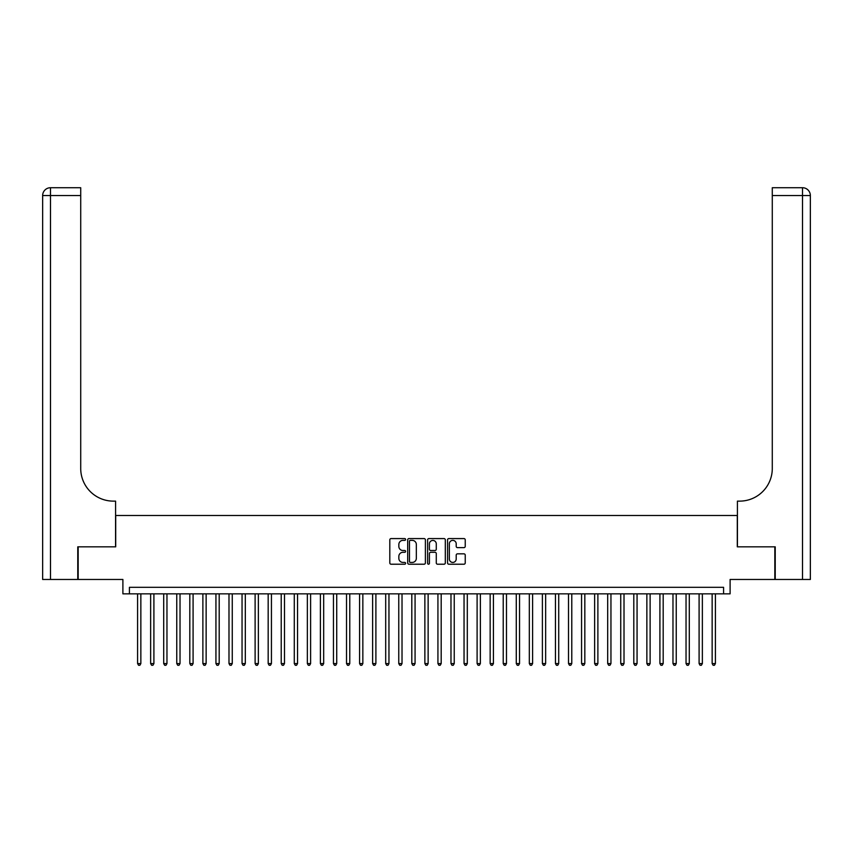 <?xml version="1.0" encoding="UTF-8"?>
<svg xmlns="http://www.w3.org/2000/svg" width="853" height="853" viewBox="0 0 853 853"><rect width="100%" height="100%" fill="white"/><g stroke="black" fill="none" stroke-linecap="round" stroke-linejoin="round"><path stroke-width="1.28" d="M405.612 539.48A0.896 0.896 0 0 0 404.706 538.584L391.09 538.584A1.279 1.279 0 0 0 389.81 539.864L389.81 562.937A1.279 1.279 0 0 0 391.09 564.217L404.706 564.217A0.896 0.896 0 0 0 405.612 563.321A0.896 0.896 0 0 0 404.706 562.426L402.947 562.426A4.105 4.105 0 0 1 398.841 558.32L398.841 556.401A4.105 4.105 0 0 1 402.947 552.296L404.706 552.296A0.896 0.896 0 0 0 405.612 551.401A0.896 0.896 0 0 0 404.706 550.505L402.947 550.505A4.105 4.105 0 0 1 398.841 546.4L398.841 544.481A4.105 4.105 0 0 1 402.947 540.375L404.706 540.375A0.896 0.896 0 0 0 405.612 539.48M463.957 547.626A1.279 1.279 0 0 0 465.237 546.336L465.237 539.864A1.279 1.279 0 0 0 463.957 538.584L448.838 538.584A1.279 1.279 0 0 0 447.548 539.864L447.548 562.937A1.279 1.279 0 0 0 448.838 564.217L463.957 564.217A1.279 1.279 0 0 0 465.237 562.937L465.237 555.122A1.279 1.279 0 0 0 463.957 553.842L457.485 553.842A1.279 1.279 0 0 0 456.206 555.122L456.206 558.992A3.433 3.433 0 0 1 452.772 562.426A3.433 3.433 0 0 1 449.35 558.992L449.35 543.809A3.433 3.433 0 0 1 452.772 540.375A3.433 3.433 0 0 1 456.206 543.809L456.206 546.336A1.279 1.279 0 0 0 457.485 547.626L463.957 547.626M723.579 593.848L730.104 593.848L730.104 579.475L774.833 579.475L774.833 546.837L737.291 546.837L737.291 515.489L115.709 515.489L115.709 546.837L78.167 546.837L78.167 579.475L122.896 579.475L122.896 593.848L723.579 593.848L723.579 587.312L129.421 587.312L129.421 593.848M425.38 539.864A1.279 1.279 0 0 0 424.101 538.584L408.971 538.584A1.279 1.279 0 0 0 407.691 539.864L407.691 562.937A1.279 1.279 0 0 0 408.971 564.217L424.101 564.217A1.279 1.279 0 0 0 425.38 562.937L425.38 539.864M428.899 538.584L444.029 538.584A1.279 1.279 0 0 1 445.309 539.864L445.309 562.937A1.279 1.279 0 0 1 444.029 564.217L437.557 564.217A1.279 1.279 0 0 1 436.278 562.937L436.278 553.586A1.279 1.279 0 0 0 434.987 552.296L430.701 552.296A1.279 1.279 0 0 0 429.411 553.586L429.411 563.321A0.896 0.896 0 0 1 428.515 564.217A0.896 0.896 0 0 1 427.62 563.321L427.62 539.864A1.279 1.279 0 0 1 428.899 538.584M410.378 540.375A0.896 0.896 0 0 0 409.483 541.282L409.483 561.53A0.896 0.896 0 0 0 410.378 562.426L412.244 562.426A4.105 4.105 0 0 0 416.339 558.32L416.339 544.481A4.105 4.105 0 0 0 412.244 540.375L410.378 540.375M436.278 543.873A3.433 3.433 0 0 0 432.844 540.439A3.433 3.433 0 0 0 429.411 543.873L429.411 549.225A1.279 1.279 0 0 0 430.701 550.505L434.987 550.505A1.279 1.279 0 0 0 436.278 549.225L436.278 543.873M137.589 593.848L137.589 663.57L140.852 663.57L140.852 593.848M140.852 663.57L139.871 665.276L138.559 665.276L137.589 663.57M77.772 546.837L115.581 546.837L115.581 501.127L113.364 501.127A32.649 32.649 0 0 1 80.715 468.478L80.715 195.561L50.487 195.561L50.487 579.475L77.772 579.475L77.772 546.837M50.487 579.475L42.65 579.475L42.65 195.561A7.837 7.837 0 0 1 50.487 187.724L80.715 187.724L80.715 195.561M113.364 501.127A32.649 32.649 0 0 1 80.715 468.478M50.487 187.724A7.837 7.837 0 0 0 42.65 195.561L50.487 195.561L50.487 187.724M802.513 579.475L802.513 195.561L810.35 195.561A7.837 7.837 0 0 0 802.513 187.724A7.837 7.837 0 0 1 810.35 195.561L810.35 579.475L775.228 579.475L775.228 546.837L737.418 546.837L737.418 501.127L739.636 501.127A32.649 32.649 0 0 0 772.285 468.478L772.285 187.724L802.513 187.724L772.285 187.724M739.636 501.127A32.649 32.649 0 0 0 772.285 468.478M150.64 593.848L150.64 663.57L153.903 663.57L153.903 593.848M153.903 663.57L152.932 665.276L151.621 665.276L150.64 663.57M163.701 593.848L163.701 663.57L166.964 663.57L166.964 593.848M166.964 663.57L165.983 665.276L164.682 665.276L163.701 663.57M176.763 593.848L176.763 663.57L180.026 663.57L180.026 593.848M180.026 663.57L179.045 665.276L177.744 665.276L176.763 663.57M189.814 593.848L189.814 663.57L193.087 663.57L193.087 593.848M193.087 663.57L192.106 665.276L190.795 665.276L189.814 663.57M202.875 593.848L202.875 663.57L206.138 663.57L206.138 593.848M206.138 663.57L205.157 665.276L203.856 665.276L202.875 663.57M215.937 593.848L215.937 663.57L219.2 663.57L219.2 593.848M219.2 663.57L218.219 665.276L216.918 665.276L215.937 663.57M228.988 593.848L228.988 663.57L232.261 663.57L232.261 593.848M232.261 663.57L231.28 665.276L229.969 665.276L228.988 663.57M242.049 593.848L242.049 663.57L245.312 663.57L245.312 593.848M245.312 663.57L244.331 665.276L243.03 665.276L242.049 663.57M255.111 593.848L255.111 663.57L258.374 663.57L258.374 593.848M258.374 663.57L257.393 665.276L256.092 665.276L255.111 663.57M268.173 593.848L268.173 663.57L271.435 663.57L271.435 593.848M271.435 663.57L270.454 665.276L269.143 665.276L268.173 663.57M281.223 593.848L281.223 663.57L284.486 663.57L284.486 593.848M284.486 663.57L283.516 665.276L282.204 665.276L281.223 663.57M294.285 593.848L294.285 663.57L297.548 663.57L297.548 593.848M297.548 663.57L296.567 665.276L295.266 665.276L294.285 663.57M307.347 593.848L307.347 663.57L310.609 663.57L310.609 593.848M310.609 663.57L309.628 665.276L308.317 665.276L307.347 663.57M320.397 593.848L320.397 663.57L323.671 663.57L323.671 593.848M323.671 663.57L322.69 665.276L321.378 665.276L320.397 663.57M333.459 593.848L333.459 663.57L336.722 663.57L336.722 593.848M336.722 663.57L335.741 665.276L334.44 665.276L333.459 663.57M346.521 593.848L346.521 663.57L349.783 663.57L349.783 593.848M349.783 663.57L348.802 665.276L347.502 665.276L346.521 663.57M359.571 593.848L359.571 663.57L362.845 663.57L362.845 593.848M362.845 663.57L361.864 665.276L360.552 665.276L359.571 663.57M372.633 593.848L372.633 663.57L375.896 663.57L375.896 593.848M375.896 663.57L374.915 665.276L373.614 665.276L372.633 663.57M385.695 593.848L385.695 663.57L388.957 663.57L388.957 593.848M388.957 663.57L387.976 665.276L386.676 665.276L385.695 663.57M398.756 593.848L398.756 663.57L402.019 663.57L402.019 593.848M402.019 663.57L401.038 665.276L399.726 665.276L398.756 663.57M411.807 593.848L411.807 663.57L415.07 663.57L415.07 593.848M415.07 663.57L414.1 665.276L412.788 665.276L411.807 663.57M424.869 593.848L424.869 663.57L428.131 663.57L428.131 593.848M428.131 663.57L427.15 665.276L425.85 665.276L424.869 663.57M437.93 593.848L437.93 663.57L441.193 663.57L441.193 593.848M441.193 663.57L440.212 665.276L438.9 665.276L437.93 663.57M450.981 593.848L450.981 663.57L454.244 663.57L454.244 593.848M454.244 663.57L453.274 665.276L451.962 665.276L450.981 663.57M464.043 593.848L464.043 663.57L467.305 663.57L467.305 593.848M467.305 663.57L466.324 665.276L465.024 665.276L464.043 663.57M477.104 593.848L477.104 663.57L480.367 663.57L480.367 593.848M480.367 663.57L479.386 665.276L478.085 665.276L477.104 663.57M490.155 593.848L490.155 663.57L493.429 663.57L493.429 593.848M493.429 663.57L492.448 665.276L491.136 665.276L490.155 663.57M503.217 593.848L503.217 663.57L506.479 663.57L506.479 593.848M506.479 663.57L505.498 665.276L504.198 665.276L503.217 663.57M516.278 593.848L516.278 663.57L519.541 663.57L519.541 593.848M519.541 663.57L518.56 665.276L517.259 665.276L516.278 663.57M529.329 593.848L529.329 663.57L532.603 663.57L532.603 593.848M532.603 663.57L531.622 665.276L530.31 665.276L529.329 663.57M542.391 593.848L542.391 663.57L545.653 663.57L545.653 593.848M545.653 663.57L544.683 665.276L543.372 665.276L542.391 663.57M555.452 593.848L555.452 663.57L558.715 663.57L558.715 593.848M558.715 663.57L557.734 665.276L556.433 665.276L555.452 663.57M568.514 593.848L568.514 663.57L571.777 663.57L571.777 593.848M571.777 663.57L570.796 665.276L569.484 665.276L568.514 663.57M581.565 593.848L581.565 663.57L584.827 663.57L584.827 593.848M584.827 663.57L583.857 665.276L582.546 665.276L581.565 663.57M594.626 593.848L594.626 663.57L597.889 663.57L597.889 593.848M597.889 663.57L596.908 665.276L595.607 665.276L594.626 663.57M607.688 593.848L607.688 663.57L610.951 663.57L610.951 593.848M610.951 663.57L609.97 665.276L608.669 665.276L607.688 663.57M620.739 593.848L620.739 663.57L624.012 663.57L624.012 593.848M624.012 663.57L623.031 665.276L621.72 665.276L620.739 663.57M633.8 593.848L633.8 663.57L637.063 663.57L637.063 593.848M637.063 663.57L636.082 665.276L634.781 665.276L633.8 663.57M646.862 593.848L646.862 663.57L650.125 663.57L650.125 593.848M650.125 663.57L649.144 665.276L647.843 665.276L646.862 663.57M659.913 593.848L659.913 663.57L663.186 663.57L663.186 593.848M663.186 663.57L662.205 665.276L660.894 665.276L659.913 663.57M672.974 593.848L672.974 663.57L676.237 663.57L676.237 593.848M676.237 663.57L675.256 665.276L673.955 665.276L672.974 663.57M686.036 593.848L686.036 663.57L689.299 663.57L689.299 593.848M689.299 663.57L688.318 665.276L687.017 665.276L686.036 663.57M699.097 593.848L699.097 663.57L702.36 663.57L702.36 593.848M702.36 663.57L701.379 665.276L700.068 665.276L699.097 663.57M712.148 593.848L712.148 663.57L715.411 663.57L715.411 593.848M715.411 663.57L714.441 665.276L713.129 665.276L712.148 663.57M802.513 187.724L802.513 195.561L772.285 195.561"/></g></svg>
